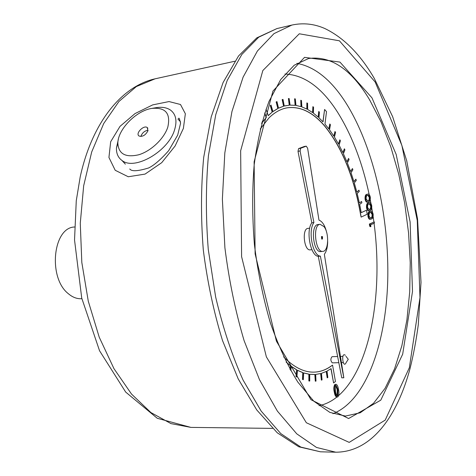 <?xml version="1.0" encoding="UTF-8"?>
<svg xmlns="http://www.w3.org/2000/svg" width="476" height="476" viewBox="0 0 476 476"><rect width="100%" height="100%" fill="white"/><g stroke="black" fill="none" stroke-linecap="round" stroke-linejoin="round"><path stroke-width="0.71" d="M260.217 129.038L268.994 117.864C274.64 112.354 280.608 109.022 286.885 107.874C299.737 105.987 312.03 111.646 323.751 124.861L324.715 125.961C342.214 147.56 354.239 177.262 360.796 215.063L361.135 217.104L367.198 214.242L366.52 210.225L361.248 212.617M324.715 125.961L324.584 125.985C342.083 147.584 354.114 177.28 360.671 215.081L361.135 217.104M324.584 125.985L323.62 124.885C311.917 111.699 299.648 106.035 286.814 107.891M290.723 370.59L291.336 366.33L296.756 369.846L296.131 376.564L296.881 376.962L297.506 370.257L302.914 372.648L302.611 379.432L303.355 379.675L303.658 372.904L309.007 374.178L309.013 380.961L309.745 381.05L309.739 374.279L314.975 374.463L315.279 381.175L315.993 381.121L315.689 374.41L320.77 373.529L321.354 380.122L322.044 379.919L321.461 373.339L326.346 371.429L327.19 377.849L327.851 377.51L327.006 371.101L331.07 368.638L333.587 382.936L335.449 381.496L332.563 365.122L330.546 366.466C325.37 370.06 319.842 371.952 313.97 372.137M330.945 368.727L333.587 382.936M326.215 371.494L327.19 377.849M320.64 373.565L321.354 380.122M314.838 374.469L315.279 381.175M309.739 374.303L313.892 374.499M303.658 372.952L308.87 374.184L308.87 380.961L309.745 381.05M297.5 370.334L302.772 372.654L302.468 379.437L303.355 379.675M291.318 366.425L296.613 369.852L295.989 376.57L296.881 376.962M286.255 362.23L290.443 365.764L289.949 369.209M261.8 122.832L261.693 123.224M264.68 113.181L266.215 117.637L262.556 122.058M286.26 105.595L284.261 106.035L282.994 99.407L282.155 99.621L283.565 106.237L278.537 108.189L276.967 101.59L276.139 101.953L277.853 108.534L272.98 111.586L270.969 105.125L270.303 105.612L272.177 112.11L268.208 115.573M277.716 108.558L272.962 111.527M283.422 106.261L278.531 108.153M366.52 210.225L361.254 212.659L359.666 204.359L361.873 202.794L361.593 201.467L359.386 203.026L357.184 193.494L359.285 191.447L358.958 190.156L356.857 192.197L354.305 182.927L356.28 180.41L355.911 179.16L353.93 181.671L351.032 172.734L352.877 169.754L352.454 168.552L350.61 171.527L347.391 162.982L349.081 159.555L348.616 158.407L346.927 161.834L343.398 153.748L344.916 149.88L344.41 148.804L342.893 152.665L339.073 145.097L340.405 140.813L339.864 139.807L338.525 144.085L334.438 137.1L335.568 132.423L334.991 131.501L333.854 136.178L329.523 129.835L330.433 124.789L329.82 123.962L328.91 129.008L324.953 124.069L326.512 111.67L324.602 109.468L323.025 121.892L318.962 117.786L319.396 112.086L318.73 111.467L318.295 117.167L313.387 113.133L313.565 107.159L312.875 106.66L312.702 112.633L307.669 109.486L307.573 103.28L306.871 102.899L306.966 109.111L301.849 106.898L301.469 100.507L300.761 100.263L301.141 106.66L295.977 105.434L295.304 98.901L294.59 98.794L295.263 105.333L290.092 105.136L289.128 98.52L288.414 98.562L289.247 105.19M294.59 98.794L295.12 105.315M300.761 100.263L300.999 106.618M306.871 102.899L306.836 109.046M312.875 106.66L312.571 112.544M318.73 111.467L318.176 117.06M324.602 109.468L322.912 121.773M329.82 123.962L328.803 128.871M334.991 131.501L333.765 136.035M339.864 139.807L338.448 143.942M344.41 148.804L342.827 152.522M348.616 158.407L346.873 161.703M352.454 168.552L350.568 171.408M355.911 179.16L353.894 181.564M358.958 190.156L356.833 192.108M361.593 201.467L359.374 202.96M337.645 356.512L332.058 356.691C330.398 358.797 330.487 360.856 332.325 362.867L338.835 362.688M309.697 228.2L308.008 228.385C301.695 228.51 304.009 251.019 310.215 249.852L311.905 249.686M367.936 202.074L367.305 202.151C366.336 202.377 365.598 201.384 365.08 199.182C364.896 196.201 365.455 194.589 366.746 194.339L367.966 194.095C368.977 193.851 369.757 194.874 370.298 197.159C370.477 200.075 369.917 201.645 368.632 201.872L367.936 202.074C366.972 202.3 366.228 201.306 365.711 199.105C365.526 196.124 366.086 194.511 367.377 194.262L367.966 194.095M369.328 210.648L368.698 210.719C367.752 210.927 367.02 209.952 366.52 207.786C366.336 204.805 366.889 203.181 368.18 202.913L369.43 202.651C370.423 202.425 371.191 203.436 371.72 205.686C371.893 208.601 371.345 210.178 370.066 210.428L369.328 210.648C368.382 210.856 367.656 209.874 367.151 207.709C366.966 204.734 367.52 203.109 368.811 202.835L369.43 202.651M370.721 219.204L370.09 219.275C369.156 219.46 368.442 218.49 367.954 216.366C367.769 213.391 368.323 211.755 369.608 211.463L370.893 211.189C371.869 210.975 372.619 211.975 373.136 214.188C373.315 217.104 372.762 218.698 371.488 218.966L370.721 219.204C369.787 219.388 369.078 218.424 368.585 216.294C368.406 213.319 368.954 211.683 370.239 211.392L370.893 211.189M370.263 226.695L369.721 226.237L369.364 224.053L374.309 221.911L374.493 223.006L370.602 224.886L370.893 226.63L370.263 226.695M336.068 384.257L335.485 384.525C334.366 386.482 334.212 389.076 335.009 392.301C335.437 394.985 336.229 396.567 337.377 397.055L337.99 396.764C339.079 394.794 339.215 392.23 338.406 389.076C337.996 386.381 337.216 384.775 336.068 384.257L334.801 384.537C333.682 386.494 333.527 389.082 334.325 392.307C334.753 394.985 335.544 396.573 336.693 397.061L336.859 397.043M324.007 226.618L320.116 224.315C312.345 224.446 315.261 252.827 322.895 251.376C328.577 251.382 329.356 233.127 324.007 226.618M322.163 236.518L321.467 236.59L321.722 239.083L322.419 239.011L322.514 236.721L322.163 236.518L322.419 239.011M288.414 98.562L289.384 105.178L284.261 106.041M272.177 112.11L268.238 115.656L266.03 109.206M266.215 117.637L262.597 122.165L262.234 121.267M261.865 122.992L261.621 123.504M286.124 361.974L290.443 365.764M332.563 365.122L330.683 366.466C325.483 370.072 319.937 371.964 314.035 372.137C303.991 372.381 293.853 367.288 283.619 356.845M326.786 232.901C325.084 225.725 322.478 221.465 318.968 220.12L307.633 148.268L306.264 146.162L300.671 148.274L300.1 150.981L313.904 222.578C307.776 230.658 312.708 255.993 320.372 256.118L343.827 377.783L324.352 254.261C326.465 251.512 327.577 247.3 327.684 241.612M320.116 224.315L318.033 224.547C310.239 224.678 313.154 253.024 320.812 251.572L322.895 251.376M110.664 141.765L120.017 126.36L135.047 113.574L152.677 104.893L169.051 101.566L180.493 104.5L185.354 113.746L183.385 128.413L175.12 145.971L161.721 162.667L145.067 174.091L128.258 176.757L115.21 170.283L108.939 157.461L110.664 141.765M125.366 164.16L121.963 160.454C118.137 157.663 116.299 153.522 116.447 148.024L118.381 139.176M180.517 121.868L177.923 119.006M152.153 108.344L155.759 107.743C161.977 106.695 166.993 107.552 170.813 110.319C175.936 114.442 177.215 120.862 174.644 129.579C168.623 151.267 134.512 170.938 121.963 160.454M147.899 130.876L147.262 127.556C143.788 124.682 135.142 133.542 139.022 136.005C142.502 137.005 145.466 135.291 147.899 130.876M167.796 127.163C170.872 113.383 165.517 107.136 151.725 108.415C136.16 110.735 117.864 129.424 117.846 143.127C118.482 153.962 125.491 157.836 138.861 154.742C151.142 151.011 164.137 138.617 167.796 127.163M148.078 130.198C144.466 130.882 142.068 132.977 140.896 136.475M304.289 146.489L298.583 148.607L298.006 151.309L311.816 222.816C305.669 230.884 310.608 256.183 318.283 256.308L341.756 377.825L343.827 377.783M313.904 222.578L311.816 222.816M320.372 256.118L318.283 256.308M345.332 355.269C340.727 351.365 343 369.9 346.213 362.456L348.265 359.303L345.939 356.286M74.506 226.992L74.399 227.004C52.901 227.718 47.898 277.794 68.276 293.65C72.608 297.345 77.1 299.029 81.765 298.708L81.872 298.702M282.994 99.407L282.292 99.591L283.565 106.237M276.967 101.59L276.282 101.929L277.853 108.534M271.106 105.095L270.445 105.589L272.32 112.086M264.751 112.955L266.352 117.614M261.865 122.606L262.008 122.963M290.592 365.764L290.062 369.418M368.472 200.812C369.495 200.711 369.971 199.533 369.9 197.284L368.751 195.249L367.561 195.303C366.544 195.446 366.062 196.636 366.121 198.885L367.799 201.009L368.472 200.812L367.841 200.884C368.864 200.789 369.34 199.611 369.275 197.361L367.746 195.237M367.377 194.262L366.746 194.339M365.711 199.105L365.08 199.182M367.514 201.009L367.841 200.884M369.9 197.284L369.275 197.361M368.751 195.249L368.121 195.327M369.9 209.369C370.917 209.25 371.393 208.066 371.322 205.816L370.179 203.799L368.989 203.877C367.978 204.031 367.502 205.233 367.561 207.488L369.203 209.583L369.9 209.369L369.269 209.44C370.292 209.327 370.768 208.143 370.697 205.894L369.209 203.793M368.811 202.835L368.18 202.913M367.151 207.709L366.52 207.786M368.912 209.577L369.269 209.44M371.322 205.816L370.697 205.894M370.179 203.799L369.549 203.877M371.328 217.907C372.339 217.776 372.815 216.58 372.744 214.331L371.601 212.332L370.417 212.427C369.412 212.599 368.936 213.813 368.995 216.062L370.602 218.139L371.328 217.907L370.697 217.978C371.714 217.841 372.184 216.651 372.113 214.402L370.667 212.332M370.239 211.392L369.608 211.463M368.585 216.294L367.954 216.366M370.31 218.133L370.697 217.978M372.744 214.331L372.113 214.402M371.601 212.332L370.971 212.403M370.893 226.63L369.721 226.237M370.352 226.171L369.995 223.988L369.364 224.053M369.995 223.988L374.309 221.911M335.009 392.301L334.325 392.307M335.485 384.525L334.801 384.537M335.485 391.879L335.699 385.655L336.08 385.483L337.942 389.547L337.758 395.734L337.359 395.913L336.288 394.705L335.485 391.879M337.942 389.547L337.264 389.552L337.008 395.8M335.758 385.608L337.264 389.552M337.758 395.734L337.079 395.74M338.65 395.538C370.554 367.46 383.275 292.746 374.053 223.214M373.892 221.959L373.148 216.657M372.458 212.141L371.762 207.97M370.965 203.508L370.263 199.849M369.168 194.511C362.248 162.185 351.657 134.66 337.401 111.943C321.77 87.524 304.289 74.881 284.963 74.018M319.039 405.683C325.364 404.386 331.302 401.518 336.835 397.061M296.953 63.338C315.314 66.848 331.867 80.402 346.605 104.012C374.118 148.458 389.469 217.996 387.702 281.411C385.78 344.523 365.818 400.84 332.95 413.698M234.781 61.249L155.093 78.814L136.356 86.561L118.917 101.507L103.72 123.522L91.689 151.987L83.669 185.783L80.271 223.28L81.818 262.472L88.274 301.159L99.222 337.181L113.954 368.638L131.519 394.068L150.874 412.531L170.985 423.616L190.906 427.394L272.498 428.388M291.859 25.073L276.925 28.578L258.724 37.17L241.826 54.472L227.189 80.498L215.765 114.633L208.434 155.593C205.757 185.688 205.703 216.985 208.274 249.478L215.664 297.066C222.887 327.672 232.008 355.31 243.034 379.979L261.151 411.085L280.78 433.588L300.844 447.095L320.413 451.801L335.747 452.2L316.51 447.458L296.756 433.832L277.395 411.109L259.48 379.681L244.111 340.661C235.424 311.423 229.027 280.459 224.904 247.77L222.375 199.164L224.821 152.915L231.937 111.58L243.087 77.171L257.421 50.986L273.992 33.623L291.859 25.073C303.039 22.658 313.993 23.788 324.715 28.471C343.708 37.604 360.213 54.21 374.225 78.296L392.64 116.656L406.694 160.668L417.559 219.043L421.01 282.363L418.267 324.894C416.238 340.15 413.489 354.757 410.009 368.704C397.234 416.202 371.601 452.206 335.747 452.2M371.964 97.842L396.163 154.397L410.11 221.929L412.502 291.496L402.678 354.198L380.776 400.173L348.61 418.529L310.995 399.709L276.419 341.185L255.118 253.863L254.119 161.769L272.938 91.077L304.539 57.352L339.935 62.082L371.964 97.842M375.159 82.003L339.418 40.805L299.297 33.784L262.823 70.555L240.654 150.743L241.594 256.647L266.364 356.863L306.348 422.742L349.194 442.388L385.209 420.106L409.336 367.71L419.987 297.625L417.25 220.459L401.893 145.466L375.159 82.003M369.626 99.853C351.407 69.383 331.082 55.585 308.656 58.477L294.204 65.23L280.733 79.504L269.029 101.346C262.341 119.506 257.385 140.712 254.16 164.976C252.119 190.537 252.203 217.121 254.422 244.741C257.867 272.224 263.192 298.279 270.386 322.889C278.478 345.987 287.641 365.747 297.881 382.163L313.785 401.173L329.874 412.406L345.397 416.078L360.207 412.787L373.547 403.273L385.072 388.345L394.556 368.888L401.863 345.772L406.92 319.836L409.705 291.871L410.235 262.639L408.545 232.841L404.689 203.175L398.757 174.329L390.844 147.001L381.074 121.921L369.626 99.853M306.169 146.186L304.093 146.519M300.671 148.274L298.583 148.607M300.1 150.981L298.006 151.309M155.093 78.814C121.315 86.281 91.969 122.992 80.194 176.935L76.267 200.753L74.536 239.993L81.723 298.059L99.532 350.729L125.694 392.087L157.27 418.285L190.906 427.394M276.925 28.578L256.808 37.86L238.547 55.96L223.107 82.497L211.267 116.727L203.698 157.389C200.92 187.127 200.789 217.996 203.306 249.989C207.346 281.828 213.754 312.024 222.524 340.578L238.196 378.854L256.754 409.955L277.27 432.797L298.827 446.803L320.413 451.801M129.758 168.95C131.537 171.604 137.844 171.271 148.673 167.945C154.147 165.279 160.823 159.508 168.694 150.63L177.667 135.16L180.577 123.254C179.648 119.012 178.988 117.429 178.577 118.506M117.846 143.127L116.447 148.024M147.881 128.27L147.262 127.556M306.264 146.162L304.188 146.495M342.887 356.351L340.459 356.429M343.166 362.569L341.435 362.617M337.377 397.055L336.693 397.061"/></g></svg>
